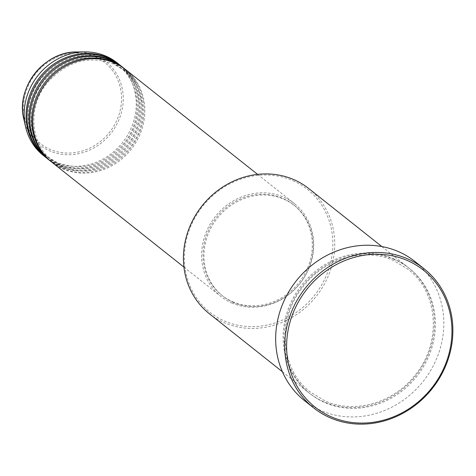 <?xml version="1.0" encoding="UTF-8"?>
<svg xmlns="http://www.w3.org/2000/svg" width="476" height="476" viewBox="0 0 476 476"><rect width="100%" height="100%" fill="white"/><g stroke="black" fill="none" stroke-linecap="round" stroke-linejoin="round"><path stroke-width="0.36" stroke-dasharray="2.38 1.78" d="M51.967 162.316A59.208 53.961 128.5 0 0 62.767 168.831A59.208 53.961 128.5 0 0 135.053 143.865A59.208 53.961 128.5 0 0 125.604 69.579M51.497 161.935A59.208 53.961 128.5 0 0 61.809 168.07A59.208 53.961 128.5 0 0 133.923 143.389A59.208 53.961 128.5 0 0 125.123 69.204M49.105 160.043A59.208 53.961 128.5 0 0 59.905 166.558A59.208 53.961 128.5 0 0 132.191 141.592A59.208 53.961 128.5 0 0 122.743 67.306M48.635 159.662A59.208 53.961 128.5 0 0 58.947 165.797A59.208 53.961 128.5 0 0 131.061 141.116A59.208 53.961 128.5 0 0 122.261 66.932M46.243 157.77A59.208 53.961 128.5 0 0 57.043 164.285A59.208 53.961 128.5 0 0 129.329 139.319A59.208 53.961 128.5 0 0 119.881 65.033M45.767 157.389A59.208 53.961 128.5 0 0 56.085 163.524A59.208 53.961 128.5 0 0 128.199 138.843A59.208 53.961 128.5 0 0 119.399 64.659M293.091 180.719A78.451 71.501 -51.5 0 1 324.388 279.805A78.451 71.501 -51.5 0 1 224.131 320.86A78.451 71.501 -51.5 0 1 192.834 221.78A78.451 71.501 -51.5 0 1 293.091 180.719M209.386 313.767A79.932 72.852 128.5 0 0 223.958 322.561A79.932 72.852 128.5 0 0 321.55 288.855A79.932 72.852 128.5 0 0 308.793 188.573M393.92 258.944A79.932 72.852 128.5 0 0 296.328 292.645A79.932 72.852 128.5 0 0 309.085 392.932A79.932 72.852 128.5 0 0 323.656 401.726A79.932 72.852 128.5 0 0 421.248 368.019A79.932 72.852 128.5 0 0 408.491 267.738A79.932 72.852 128.5 0 0 393.92 258.944M231.633 302.914A59.208 53.961 128.5 0 0 303.926 277.948A59.208 53.961 128.5 0 0 294.477 203.663A59.208 53.961 128.5 0 0 283.678 197.147A59.208 53.961 128.5 0 0 211.392 222.113A59.208 53.961 128.5 0 0 220.84 296.399A59.208 53.961 128.5 0 0 231.633 302.914M232.288 301.594A57.727 52.616 128.5 0 0 302.766 277.252A57.727 52.616 128.5 0 0 293.555 204.823A57.727 52.616 128.5 0 0 283.03 198.474A57.727 52.616 128.5 0 0 212.546 222.816A57.727 52.616 128.5 0 0 221.762 295.245A57.727 52.616 128.5 0 0 232.288 301.594M233.24 302.349A57.727 52.616 128.5 0 0 303.724 278.008A57.727 52.616 128.5 0 0 294.507 205.578A57.727 52.616 128.5 0 0 283.982 199.23A57.727 52.616 128.5 0 0 213.498 223.571A57.727 52.616 128.5 0 0 222.714 296.001A57.727 52.616 128.5 0 0 233.24 302.349M304.515 400.643A88.81 80.944 128.5 0 0 320.711 410.413A88.81 80.944 128.5 0 0 429.144 372.964A88.81 80.944 128.5 0 0 414.971 261.538M43.381 155.497A59.208 53.961 128.5 0 0 54.181 162.013A59.208 53.961 128.5 0 0 126.467 137.046A59.208 53.961 128.5 0 0 117.019 62.761M95.301 56.87A51.723 47.142 -51.5 0 1 115.936 122.195A51.723 47.142 -51.5 0 1 49.837 149.268A51.723 47.142 -51.5 0 1 29.197 83.937A51.723 47.142 -51.5 0 1 95.301 56.87M23.8 118.976A53.157 48.445 128.5 0 0 49.558 150.827A53.157 48.445 128.5 0 0 117.489 123.004A53.157 48.445 128.5 0 0 96.283 55.87A53.157 48.445 128.5 0 0 77.011 51.967M394.872 259.7A79.932 72.852 128.5 0 0 292.722 301.528A79.932 72.852 128.5 0 0 324.614 402.482A79.932 72.852 128.5 0 0 426.758 360.653A79.932 72.852 128.5 0 0 394.872 259.7M113.734 64.04C88.768 55.014 66.604 61.297 47.249 82.883C27.43 106.642 29.982 144.002 52.414 160.775L62.886 167.094C87.852 176.12 110.016 169.843 129.371 148.25C149.19 124.498 146.638 87.132 124.206 70.359L113.734 64.04M110.872 61.767C85.906 52.741 63.742 59.024 44.387 80.611C24.568 104.369 27.12 141.729 49.552 158.502L60.024 164.821C84.99 173.853 107.154 167.57 126.509 145.977C146.328 122.225 143.776 84.859 121.344 68.086L110.872 61.767M108.01 59.494C83.044 50.468 60.88 56.751 41.525 78.338C21.706 102.096 24.258 139.456 46.69 156.229L57.162 162.548C82.128 171.58 104.292 165.297 123.647 143.704C143.466 119.952 140.914 82.586 118.482 65.813L108.01 59.494M393.795 260.675C364.545 247.098 325.007 258.242 303.426 286.266C276.502 318.527 279.965 369.317 310.483 392.153L324.733 400.75C353.983 414.328 393.521 403.184 415.108 375.159C442.025 342.893 438.569 292.109 408.051 269.273L393.795 260.675M257.581 174.371L294.477 203.663M293.555 204.823L294.507 205.578M381.812 246.55L408.491 267.738M282.405 371.75L309.085 392.932M221.762 295.245L222.714 296.001M183.944 267.107L220.84 296.399"/><path stroke-width="0.71" d="M257.581 174.371L125.604 69.579A59.208 53.961 128.5 0 0 114.811 63.064A59.208 53.961 128.5 0 0 42.519 88.03A59.208 53.961 128.5 0 0 51.967 162.316L183.944 267.107M125.123 69.204A59.208 53.961 128.5 0 0 124.652 68.818A59.208 53.961 128.5 0 0 113.853 62.308A59.208 53.961 128.5 0 0 41.567 87.275A59.208 53.961 128.5 0 0 51.015 161.56A59.208 53.961 128.5 0 0 51.497 161.935M124.652 68.818L122.743 67.306A59.208 53.961 128.5 0 0 111.949 60.791A59.208 53.961 128.5 0 0 39.657 85.757A59.208 53.961 128.5 0 0 49.105 160.043L51.015 161.56M122.261 66.932A59.208 53.961 128.5 0 0 121.791 66.545A59.208 53.961 128.5 0 0 110.991 60.035A59.208 53.961 128.5 0 0 38.705 85.002A59.208 53.961 128.5 0 0 48.153 159.287A59.208 53.961 128.5 0 0 48.635 159.662M121.791 66.545L119.881 65.033A59.208 53.961 128.5 0 0 109.081 58.518A59.208 53.961 128.5 0 0 36.795 83.484A59.208 53.961 128.5 0 0 46.243 157.77L48.153 159.287M119.399 64.659A59.208 53.961 128.5 0 0 118.929 64.278A59.208 53.961 128.5 0 0 108.129 57.763A59.208 53.961 128.5 0 0 35.843 82.729A59.208 53.961 128.5 0 0 45.291 157.015A59.208 53.961 128.5 0 0 45.767 157.389M381.812 246.55L308.793 188.573A79.932 72.852 128.5 0 0 294.216 179.779A79.932 72.852 128.5 0 0 196.63 213.48A79.932 72.852 128.5 0 0 209.386 313.767L282.405 371.75M330.903 416.667A87.334 79.593 128.5 0 0 442.507 370.965A87.334 79.593 128.5 0 0 407.664 260.664A87.334 79.593 128.5 0 0 296.06 306.371A87.334 79.593 128.5 0 0 330.903 416.667M407.837 258.962A88.81 80.944 -51.5 0 1 424.033 268.732A88.81 80.944 -51.5 0 1 438.206 380.163A88.81 80.944 -51.5 0 1 329.773 417.613A88.81 80.944 -51.5 0 1 313.577 407.843A88.81 80.944 -51.5 0 1 299.404 296.411A88.81 80.944 -51.5 0 1 407.837 258.962M424.033 268.732L414.971 261.538A88.81 80.944 128.5 0 0 398.775 251.768A88.81 80.944 128.5 0 0 290.342 289.218A88.81 80.944 128.5 0 0 304.515 400.643L313.577 407.843M118.929 64.278L117.019 62.761A59.208 53.961 128.5 0 0 106.219 56.245A59.208 53.961 128.5 0 0 84.758 51.896A59.208 53.961 128.5 0 0 25.49 126.539A59.208 53.961 128.5 0 0 43.381 155.497L45.291 157.015M84.758 51.896L77.011 51.967A53.157 48.445 128.5 0 0 23.8 118.976L25.49 126.539M77.011 51.967C44.542 51.027 15.53 87.566 23.8 118.976"/></g></svg>
